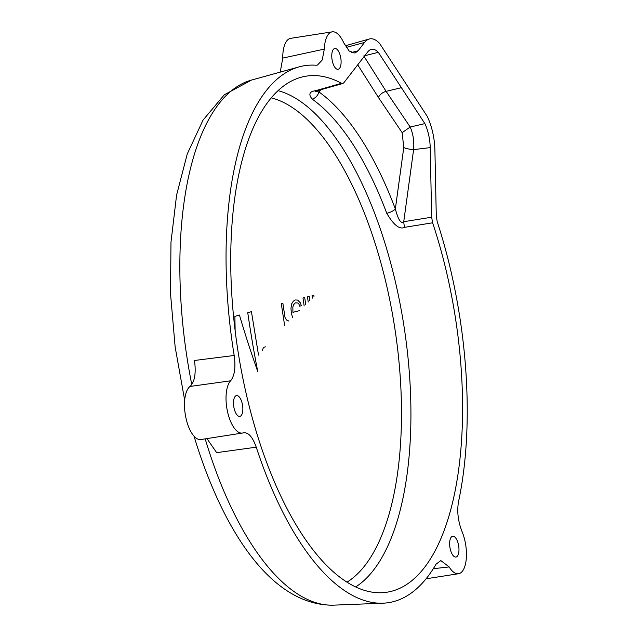 <?xml version="1.0" encoding="UTF-8"?>
<svg xmlns="http://www.w3.org/2000/svg" width="637" height="637" viewBox="0 0 637 637"><rect width="100%" height="100%" fill="white"/><g stroke="black" fill="none" stroke-linecap="round" stroke-linejoin="round"><path stroke-width="0.96" d="M205.186 438.861A266.035 112.008 -98.9 0 0 207.71 447.078A266.035 112.008 -98.9 0 0 333.541 605.15L383.036 603.191A271.752 114.413 -98.9 0 0 436.042 564.183L440.828 560.576L449.173 566.938A27.383 11.53 -98.9 0 0 458.536 573.722A27.383 11.53 -98.9 0 0 466.3 558.514A27.383 11.53 -98.9 0 0 461.952 531.346C457.987 521.09 456.856 511.137 458.56 501.486A271.752 114.413 -98.9 0 0 438.797 226.589A271.752 114.413 -98.9 0 0 437.205 221.612L436.281 216.134L434.904 150.141A38.483 16.204 -98.9 0 0 427.116 116.173L379.692 43.555A38.483 16.204 -98.9 0 0 369.285 39A38.483 16.204 -98.9 0 0 364.563 42.456L358.121 50.777L354.968 53.054L349.195 51.064L343.773 42.878A27.383 11.53 -98.9 0 0 332.203 31.85L290.671 38.339A27.383 11.53 -98.9 0 0 282.748 58.086L324.321 49.113L322.218 60.005L317.489 65.085L315.968 65.229A271.752 114.413 -98.9 0 0 299.231 66.845A271.752 114.413 -98.9 0 0 234.185 355.478C235.825 367.294 234.639 375.742 230.634 380.807L190.049 386.452C194.707 381.969 196.188 373.306 194.492 360.478L234.185 355.478M383.036 603.191A271.752 114.413 -98.9 0 1 256.249 447.182C252.531 436.735 248.167 431.966 243.167 432.865L243.915 432.69M243.167 432.865A27.383 11.53 -98.9 0 1 242.402 433.049A27.383 11.53 -98.9 0 1 227.584 411.98A27.383 11.53 -98.9 0 1 230.634 380.807M324.321 49.113A27.383 11.53 -98.9 0 1 332.203 31.85M340.007 54.734A10.534 4.435 81.1 0 0 334.807 48.5A10.534 4.435 81.1 0 0 332.856 63.079A10.534 4.435 81.1 0 0 338.056 69.314A10.534 4.435 81.1 0 0 340.007 54.734M241.749 401.82A10.534 4.435 81.1 0 0 236.55 395.585A10.534 4.435 81.1 0 0 234.599 410.164A10.534 4.435 81.1 0 0 239.799 416.399A10.534 4.435 81.1 0 0 241.749 401.82M457.876 542.493A10.534 4.435 81.1 0 0 452.684 536.25A10.534 4.435 81.1 0 0 450.733 550.83A10.534 4.435 81.1 0 0 455.933 557.064A10.534 4.435 81.1 0 0 457.876 542.493M378.314 52.33L424.871 123.618A27.885 11.745 -98.9 0 1 430.214 147.609L431.663 217.217L432.619 222.799A261.162 109.954 -98.9 0 1 435.206 230.785A261.162 109.954 -98.9 0 1 381.619 592.713A261.162 109.954 -98.9 0 1 258.089 437.531A261.162 109.954 -98.9 0 1 301.078 77.268A261.162 109.954 -98.9 0 1 341.52 83.312L342.825 83.503L343.845 82.754L367.716 51.923A27.885 11.745 -98.9 0 1 371.132 49.423A27.885 11.745 -98.9 0 1 378.314 52.33L364.77 55.722M256.249 447.182L216.668 452.652L206.929 438.59M242.402 433.049L200.87 439.538A27.383 11.53 -98.9 0 1 185.781 417.195A27.383 11.53 -98.9 0 1 190.049 386.452M280.24 72.116L282.748 58.086M345.222 45.808L369.285 39M358.121 50.777L351.329 52.568M449.173 566.938L433.303 568.698M317.831 90.175A8.424 3.551 -105.9 0 1 316.86 90.908A8.424 3.551 -105.9 0 1 315.49 90.725L341.52 83.312M315.482 91.25L342.825 83.503M315.49 90.725C309.367 91.545 308.268 94.34 312.178 99.101A8.424 7.071 -54.7 0 0 318.858 91.895L321.08 89.706M357.715 64.831L378.402 97.437L402.154 132.679L403.77 147.545L395.346 209A8.424 3.368 159.4 0 1 386.755 213.284C393.706 225.148 399.694 229.83 404.702 227.313A8.424 2.675 -99.1 0 1 403.739 221.7C401.095 224.152 398.292 219.916 395.346 209A263.256 110.838 -98.9 0 0 318.858 91.895L315.387 91.425M432.619 222.799L404.702 227.313M424.871 123.618L410.164 127.026C413.134 133.698 414.281 141.231 413.612 149.631L403.739 221.7L431.663 217.217M410.164 127.026L402.154 132.679M401.676 87.603L386.118 91.362L410.188 127.026M363.783 55.968L386.118 91.362C382.55 92.373 379.978 94.395 378.402 97.437M191.785 384.613A266.035 112.008 -98.9 0 1 251.504 80.079L299.231 66.845M364.563 42.456L346.194 47.425M312.178 99.101A256.679 108.067 -98.9 0 1 386.755 213.284M278.098 90.669A255.405 107.534 -98.9 0 1 384.175 240.73A255.405 107.534 -98.9 0 1 355.637 586.956M271.29 97.875A248.924 104.81 -98.9 0 1 375.416 244.321A248.924 104.81 -98.9 0 1 346.958 582.17M258.526 355.127L251.432 311.668L247.753 312.695C250.675 332.825 254.004 352.428 257.746 371.49C251.233 353.209 245.134 334.401 239.456 315.052L234.894 316.374L235.133 330.436M313.993 296.595L313.794 295.242L312.026 295.687L312.377 298.108M309.813 300.521L309.216 296.396L307.472 296.842L308.228 302.026M305.72 304.438L304.701 297.543L302.981 297.981L304.16 305.935M299.302 310.689L292.94 312.329L292.845 307.201L293.514 304.82L295.297 302.886L297.742 302.997L298.96 304.152L299.613 306.19L301.301 305.76L300.545 303.013L297.662 300.075L295.218 299.963L293.331 301.19L291.658 303.825L290.982 308.419L291.308 312.751L292.526 317.473M288.967 321.112L286.387 319.925L284.986 317.345L282.852 303.18L281.267 303.594L284.659 325.611M265.47 346.839A1101.819 47.425 -10 0 0 264.156 347.205L263.145 348.224L262.444 350.414M403.77 147.545A8.424 1.815 -171.6 0 0 413.612 149.631L430.214 147.609M345.198 45.76L346.687 45.267M458.536 573.722L426.081 578.786M333.541 605.15C274.499 605.954 226.565 537.708 196.69 444.809L194.07 436.241M184.682 400.243L175.151 346.982L170.509 293.553L170.979 242.227L176.584 195.105L187.262 153.955L203.028 120.13L224.304 94.786L251.504 80.079"/></g></svg>
